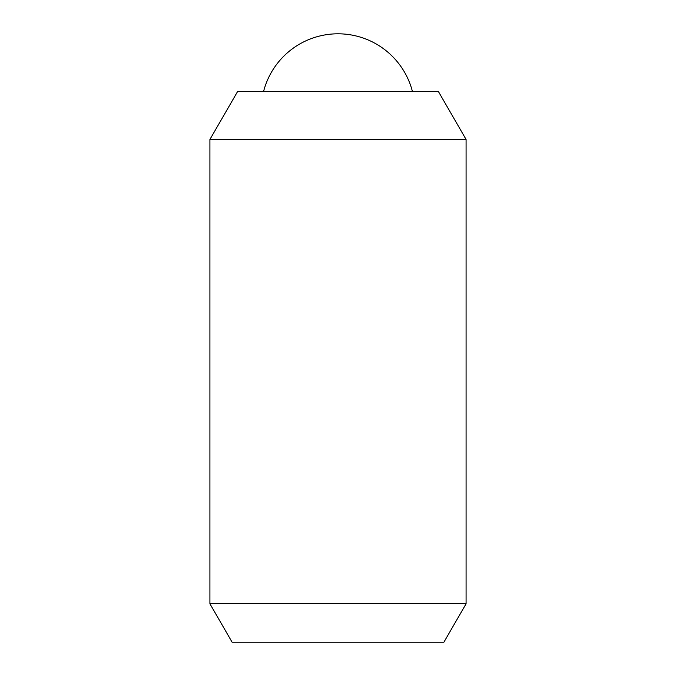 <?xml version="1.0" encoding="UTF-8"?>
<svg xmlns="http://www.w3.org/2000/svg" width="676" height="676" viewBox="0 0 676 676"><rect width="100%" height="100%" fill="white"/><g stroke="black" fill="none" stroke-linecap="round" stroke-linejoin="round"><path stroke-width="1.01" d="M412.411 91.437A76.853 76.853 0 0 0 263.589 91.437M209.915 139.467L237.648 91.437L438.352 91.437L466.085 139.467L466.085 603.778L443.895 642.2L232.105 642.2L209.915 603.778L209.915 139.467L466.085 139.467M209.915 603.778L466.085 603.778"/></g></svg>

